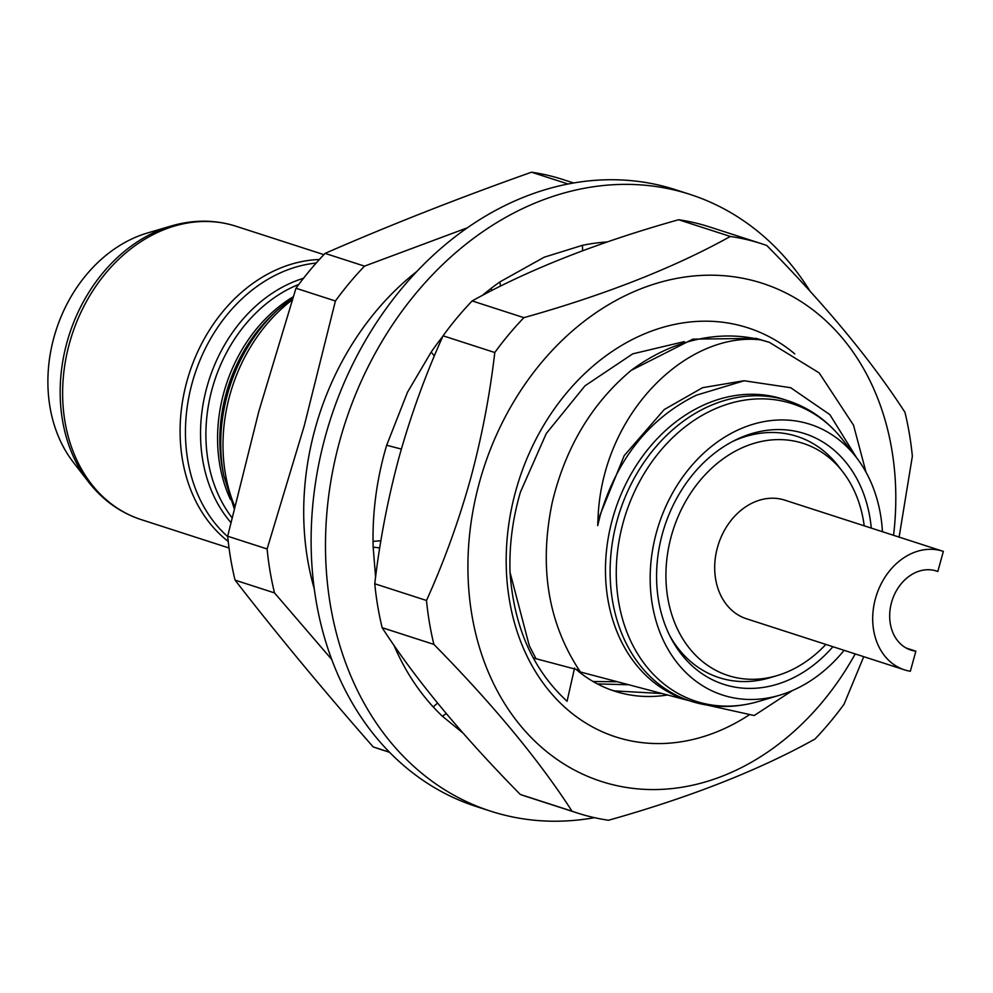 <?xml version="1.0" encoding="UTF-8"?>
<svg xmlns="http://www.w3.org/2000/svg" width="993" height="993" viewBox="0 0 993 993"><rect width="100%" height="100%" fill="white"/><g stroke="black" fill="none" stroke-linecap="round" stroke-linejoin="round"><path stroke-width="1.49" d="M893.551 535.314A261.767 208.319 107.9 0 0 732.325 276.588A261.767 208.319 107.9 0 0 479.507 482.114A261.767 208.319 107.9 0 0 583.35 774.453A261.767 208.319 107.9 0 0 855.209 653.915M374.758 583.76L426.494 600.48C443.933 561.901 458.543 521.61 470.322 479.631C481.642 437.851 489.797 395.475 494.787 352.515L443.064 335.795C425.513 374.696 410.903 414.975 399.236 456.656C387.853 498.759 379.698 541.135 374.758 583.76A299.166 238.084 107.9 0 0 382.156 627.688C415.198 678.864 461.249 734.448 520.295 794.462A299.166 238.084 107.9 0 0 525.669 796.299L577.405 813.019A299.166 238.084 107.9 0 0 608.523 820.255C690.458 797.168 759.273 770.109 814.955 739.065A299.166 238.084 107.9 0 0 844.05 704.198L863.749 656.671M426.494 600.48A299.166 238.084 107.9 0 0 433.891 644.407C492.938 704.422 538.988 760.017 572.018 811.182A299.166 238.084 107.9 0 0 577.405 813.019M749.603 714.612A214.947 171.069 -72.1 0 1 561.74 704.409A214.947 171.069 -72.1 0 1 515.702 491.113A214.947 171.069 -72.1 0 1 794.772 353.893M574.562 668.016L567.065 701.281C532.67 669.543 513.654 626.347 510.005 571.683C509.223 544.946 512.698 518.383 520.456 492.019L546.287 433.507L585.038 385.768L632.727 353.856L684.251 341.617M627.65 684.723L597.438 683.929M616.529 681.757L593.057 681.496M576.077 669.344A171.764 136.699 107.9 0 0 614.667 691.178A171.764 136.699 107.9 0 0 667.048 695.063M660.978 693.486L614.717 690.917L611.005 689.924M899.112 537.101L912.356 456.234A299.166 238.084 107.9 0 0 904.958 412.306C871.432 360.533 825.382 304.95 766.819 245.532A299.166 238.084 107.9 0 0 761.445 243.695L709.71 226.975A299.166 238.084 107.9 0 0 678.604 219.738C597.389 242.54 528.586 269.599 472.159 300.929L523.894 317.661A299.166 238.084 107.9 0 0 494.787 352.515M472.159 300.929A299.166 238.084 107.9 0 0 443.064 335.795M523.894 317.661C605.097 294.859 673.912 267.8 730.327 236.458L678.604 219.738M761.445 243.695A299.166 238.084 107.9 0 0 730.327 236.458M520.295 794.462L572.018 811.182M382.156 627.688L433.891 644.407M594.484 817.673A324.09 257.919 -72.1 0 1 490.679 811.182L476.317 806.539A324.09 257.919 -72.1 0 1 318.256 612.396A324.09 257.919 -72.1 0 1 403.555 286.332A324.09 257.919 -72.1 0 1 675.687 189.775L690.061 194.417A324.09 257.919 -72.1 0 1 810.139 291.334M490.679 811.182A324.09 257.919 -72.1 0 1 332.63 617.038A324.09 257.919 -72.1 0 1 417.916 290.974A324.09 257.919 -72.1 0 1 690.061 194.417M463.061 733.119L442.394 716.226A265.925 211.633 -72.1 0 1 393.96 645.251M375.59 577.07L373.169 547.155A265.925 211.633 -72.1 0 1 386.662 445.249L407.527 392.173L431.161 352.093A265.925 211.633 -72.1 0 1 442.779 336.428M482.449 295.38A265.925 211.633 -72.1 0 1 499.913 281.9L544.176 257.212L582.432 245.321A265.925 211.633 -72.1 0 1 607.344 241.944M499.913 281.9L500.435 286.145M490.989 288.491L491.932 290.44M582.432 245.321L582.63 250.745M386.662 445.249L401.371 449.072M431.161 352.093L434.338 355.966M373.045 541.371L380.89 540.751M373.169 547.155L379.736 547.913M433.233 706.929L437.541 703.081M442.394 716.226L446.254 713.582M864.22 525.818A121.99 97.091 107.9 0 0 842.772 471.812A121.99 97.091 107.9 0 0 735.031 451.319A121.99 97.091 107.9 0 0 666.117 568.033A121.99 97.091 107.9 0 0 776.874 675.674A121.99 97.091 107.9 0 0 825.878 644.432M669.779 635.743A126.756 100.876 107.9 0 0 769.774 677.785L776.874 675.674M906.137 648.019L915.869 651.172L910.345 671.256A62.323 49.6 -72.1 0 1 904.462 669.841A62.323 49.6 -72.1 0 1 875.454 598.568A62.323 49.6 -72.1 0 1 942.804 551.227A62.323 49.6 -72.1 0 1 943.35 551.413L937.814 571.496L934.984 570.578M942.804 551.227L784.805 500.149A62.323 49.6 107.9 0 0 717.455 547.491A62.323 49.6 107.9 0 0 746.463 618.763L904.462 669.841M915.869 651.172A41.545 33.067 -72.1 0 1 910.854 650.067A41.545 33.067 -72.1 0 1 891.515 602.552A41.545 33.067 -72.1 0 1 936.411 571A41.545 33.067 -72.1 0 1 937.814 571.496M842.772 471.812L838.241 465.94A126.756 100.876 107.9 0 0 732.573 441.5M832.928 646.716A131.721 104.824 -72.1 0 1 671.082 638.276A131.721 104.824 -72.1 0 1 662.405 533.713A131.721 104.824 -72.1 0 1 735.105 440.197A131.721 104.824 -72.1 0 1 871.271 528.102M844.1 650.328A142.26 113.214 -72.1 0 1 779.542 695.249A142.26 113.214 -72.1 0 1 656.46 532.409A142.26 113.214 -72.1 0 1 745.88 426.68A142.26 113.214 -72.1 0 1 856.4 457.5A142.26 113.214 -72.1 0 1 882.442 531.714M295.976 288.243L335.411 300.991A299.166 238.084 -72.1 0 1 364.505 266.136L325.071 253.389A299.166 238.084 107.9 0 0 295.976 288.243L258.863 411.276L227.67 536.22A299.166 238.084 107.9 0 0 235.068 580.148C277.208 634.477 323.259 690.061 373.207 746.922A299.166 238.084 107.9 0 0 378.581 748.747L389.591 752.309M416.824 271.486A257.609 205.017 107.9 0 0 315.116 428.74A257.609 205.017 107.9 0 0 314.26 588.762M331.749 659.513L274.502 592.895A299.166 238.084 -72.1 0 1 267.105 548.968L304.218 425.935L335.411 300.991M88.489 481.903L73.246 462.179A137.121 109.118 -72.1 0 1 53.957 337.335A137.121 109.118 -72.1 0 1 147.324 233.032L171.23 225.97C193.585 219.503 215.196 219.59 236.024 226.255A154.151 122.673 107.9 0 0 69.448 343.33A154.151 122.673 107.9 0 0 141.192 519.612C120.401 512.81 102.838 500.236 88.489 481.903A153.145 121.878 -72.1 0 1 66.941 342.461A153.145 121.878 -72.1 0 1 171.23 225.97M866.02 472.221L853.533 425.215L819.175 372.896L769.352 342.324L760.626 339.854A207.748 165.334 -72.1 0 0 631.213 370.352C591.803 403.443 565.501 447.396 552.294 502.21C538.727 567.04 548.111 623.641 580.421 672.013L689.328 700.723M769.352 342.324L756.132 338.377L692.866 339.134L631.213 370.352M510.042 572.353L529.281 645.711L536.009 658.731L533.191 657.813M685.94 699.631A157.887 125.652 -72.1 0 1 612.458 519.078A157.887 125.652 -72.1 0 1 783.08 399.161L787.722 400.663A157.887 125.652 -72.1 0 0 617.1 520.58A157.887 125.652 -72.1 0 0 690.594 701.132L685.94 699.631M856.81 458.046L829.85 414.627L790.664 387.704L744.154 380.766L696.254 395.239C649.31 418.438 617.286 458.567 600.169 515.64L597.687 525.607L598.171 515.082C603.694 411.698 687.814 331.525 760.626 339.854M389.467 752.173L373.207 746.922M573.631 182.985L562.621 179.423A299.166 238.084 107.9 0 0 531.516 172.199L568.058 184.015M792.364 690.582L754.208 715.531L707.165 705.104M743.335 380.84L702.585 387.68L664.18 409.588L624.212 455.613L599.809 515.528L597.687 525.607M579.118 670.151L536.009 658.731M235.068 580.148L274.502 592.895M267.105 548.968L227.67 536.22M364.505 266.136L467.393 227.782M531.516 172.199C458.791 197.992 389.976 225.063 325.071 253.389M856.4 457.5L842.958 440.122A156.385 124.46 107.9 0 0 721.477 406.249A156.385 124.46 107.9 0 0 623.182 522.467A156.385 124.46 107.9 0 0 758.478 701.48C735.155 708.232 712.527 708.121 690.594 701.132M228.216 541.421A154.151 122.673 -72.1 0 1 186.92 381.3A154.151 122.673 -72.1 0 1 319.349 259.508M316.159 263.058A152.252 121.171 107.9 0 0 192.183 382.901A152.252 121.171 107.9 0 0 227.72 536.667M298.831 284.383A141.689 112.755 107.9 0 0 212.167 388.747A141.689 112.755 107.9 0 0 231.952 517.576M230.823 522.455A143.575 114.269 -72.1 0 1 206.892 387.146A143.575 114.269 -72.1 0 1 303.498 278.276M277.184 310.3L273.05 314.173A143.575 114.269 107.9 0 0 226.181 393.389A143.575 114.269 107.9 0 0 222.68 469.999L223.76 475.548A152.252 121.171 -72.1 0 1 227.471 394.308A152.252 121.171 -72.1 0 1 277.184 310.3L293.047 297.279M230.488 499.578A141.689 112.755 -72.1 0 1 223.847 392.52A141.689 112.755 -72.1 0 1 293.208 296.783M292.203 299.898A154.151 122.673 107.9 0 0 229.817 395.177A154.151 122.673 107.9 0 0 234.633 506.169M779.542 695.249L758.478 701.48M223.76 475.548L234.112 508.391M229.035 547.999L141.192 519.612M323.867 254.642L236.024 226.255M842.958 440.122C828.013 420.995 809.605 407.838 787.722 400.663"/></g></svg>
